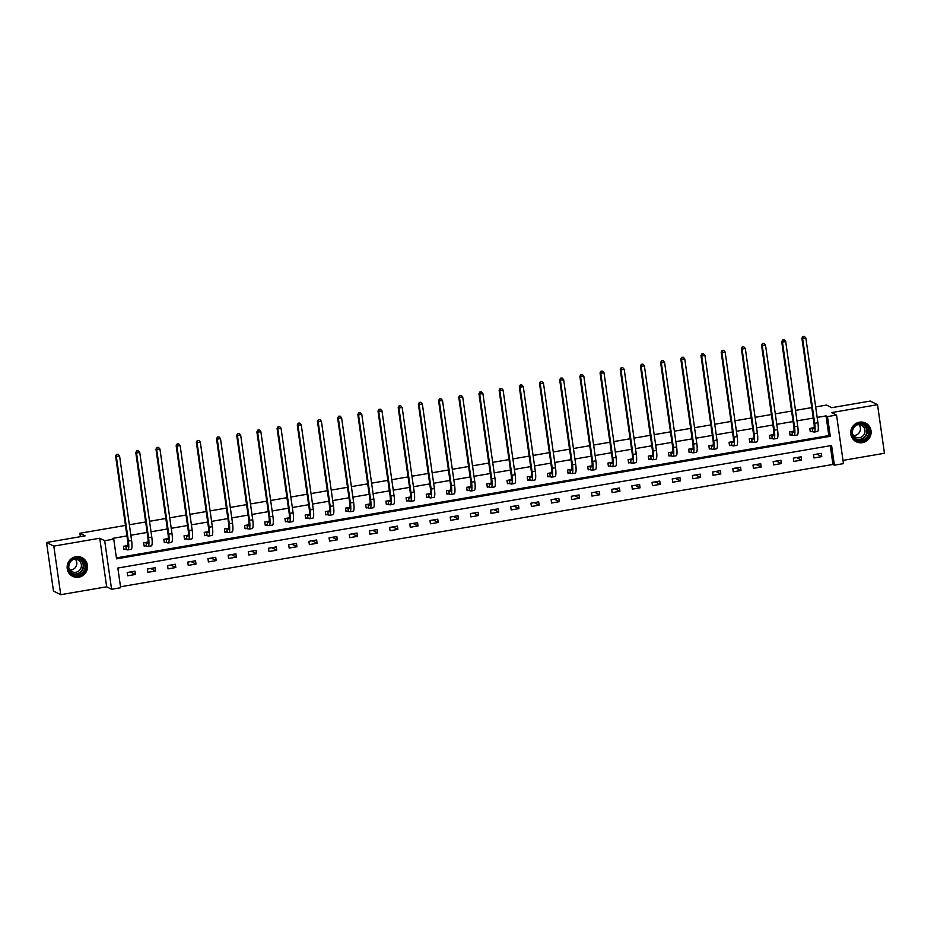 <?xml version="1.0" encoding="UTF-8"?>
<svg xmlns="http://www.w3.org/2000/svg" width="931" height="931" viewBox="0 0 931 931"><rect width="100%" height="100%" fill="white"/><g stroke="black" fill="none" stroke-linecap="round" stroke-linejoin="round"><path stroke-width="1.4" d="M78.774 577.208A10.45 10.136 116.6 0 0 81.998 557.622A10.45 10.136 116.6 0 0 67.265 565.489A10.45 10.136 116.6 0 0 78.774 577.208M862.397 442.667A10.45 10.136 116.6 0 0 865.621 423.093A10.45 10.136 116.6 0 0 850.876 430.96A10.45 10.136 116.6 0 0 862.397 442.667M120.646 587.729L111.592 589.276L104.679 540.713L113.745 539.154L116.538 558.844L830.289 436.302L827.484 416.611L836.538 415.063L843.451 463.626L834.397 465.186L831.592 445.495L117.853 568.038L120.646 587.729M106.658 586.809L99.745 538.234L53.812 546.125L46.55 542.494L53.463 591.057L60.724 594.688L106.658 586.809L111.592 589.276M842.986 460.391L884.45 453.269L877.537 404.694L831.604 412.584L836.538 415.063M120.518 586.774L832.942 464.453L834.397 465.186M53.812 546.125L60.724 594.688M815.672 406.928L826.495 405.066L831.72 407.685L870.276 401.063L877.537 404.694M46.55 542.494L85.105 535.872L79.88 533.254L80.369 536.687M79.88 533.254L125.464 525.421M129.362 524.758L145.655 521.954M149.542 521.29L165.834 518.497M169.733 517.822L186.025 515.029M189.912 514.354L206.205 511.561M210.103 510.898L226.396 508.093M230.283 507.43L246.575 504.625M250.474 503.962L266.766 501.169M270.653 500.494L286.946 497.701M290.844 497.026L307.137 494.233M311.024 493.57L327.316 490.765M331.215 490.102L347.507 487.297M351.394 486.634L367.698 483.841M371.585 483.166L387.878 480.373M391.776 479.698L408.069 476.905M411.956 476.241L428.248 473.437M432.147 472.773L448.439 469.969M452.326 469.305L468.619 466.512M472.517 465.837L488.81 463.044M492.697 462.37L508.989 459.577M512.888 458.913L529.18 456.109M533.067 455.445L549.36 452.641M553.258 451.977L569.551 449.184M573.438 448.509L589.73 445.716M593.629 445.041L609.921 442.248M613.808 441.585L630.101 438.78M633.999 438.117L650.292 435.312M654.179 434.649L670.471 431.856M674.37 431.181L690.662 428.388M694.561 427.713L710.853 424.92M714.74 424.257L731.033 421.452M734.931 420.789L751.224 417.984M755.111 417.321L771.403 414.528M775.302 413.853L791.594 411.06M795.481 410.385L811.774 407.592M832.942 464.453L830.277 445.716M821.282 453.35L813.519 454.677L813.985 457.959L821.759 456.621L821.282 453.35M801.102 456.807L793.34 458.145L793.806 461.427L801.568 460.089L801.102 456.807M780.911 460.275L773.149 461.613L773.614 464.895L781.377 463.557L780.911 460.275M760.732 463.743L752.97 465.069L753.435 468.351L761.197 467.025L760.732 463.743M740.541 467.211L732.778 468.537L733.244 471.819L741.006 470.492L740.541 467.211M720.361 470.667L712.599 472.005L713.065 475.287L720.827 473.949L720.361 470.667M700.17 474.135L692.408 475.473L692.873 478.755L700.636 477.417L700.17 474.135M679.991 477.603L672.229 478.941L672.694 482.223L680.456 480.885L679.991 477.603M659.8 481.071L652.037 482.398L652.503 485.679L660.265 484.353L659.8 481.071M639.62 484.539L631.846 485.866L632.324 489.147L640.086 487.821L639.62 484.539M619.429 487.995L611.667 489.334L612.133 492.615L619.895 491.277L619.429 487.995M599.25 491.463L591.476 492.802L591.953 496.083L599.715 494.745L599.25 491.463M579.059 494.931L571.297 496.27L571.762 499.551L579.524 498.213L579.059 494.931M558.868 498.399L551.105 499.726L551.583 503.008L559.345 501.681L558.868 498.399M538.688 501.867L530.926 503.194L531.392 506.476L539.154 505.149L538.688 501.867M518.497 505.324L510.735 506.662L511.2 509.944L518.974 508.605L518.497 505.324M498.318 508.792L490.556 510.13L491.021 513.412L498.783 512.073L498.318 508.792M478.127 512.259L470.364 513.598L470.83 516.88L478.604 515.541L478.127 512.259M457.947 515.727L450.185 517.054L450.651 520.336L458.413 519.009L457.947 515.727M437.756 519.195L429.994 520.522L430.459 523.804L438.222 522.477L437.756 519.195M417.577 522.652L409.815 523.99L410.28 527.272L418.042 525.934L417.577 522.652M397.386 526.12L389.624 527.458L390.089 530.74L397.851 529.402L397.386 526.12M377.206 529.588L369.444 530.926L369.91 534.208L377.672 532.869L377.206 529.588M357.015 533.056L349.253 534.382L349.719 537.664L357.481 536.337L357.015 533.056M336.836 536.524L329.074 537.85L329.539 541.132L337.301 539.805L336.836 536.524M316.645 539.98L308.883 541.318L309.348 544.6L317.11 543.262L316.645 539.98M296.465 543.448L288.691 544.786L289.169 548.068L296.931 546.73L296.465 543.448M276.274 546.916L268.512 548.254L268.978 551.536L276.74 550.198L276.274 546.916M256.095 550.384L248.321 551.711L248.798 554.992L256.56 553.666L256.095 550.384M235.904 553.852L228.142 555.179L228.607 558.46L236.369 557.134L235.904 553.852M215.713 557.308L207.95 558.647L208.416 561.928L216.19 560.59L215.713 557.308M195.533 560.776L187.771 562.115L188.237 565.396L195.999 564.058L195.533 560.776M175.342 564.244L167.58 565.582L168.046 568.864L175.819 567.526L175.342 564.244M155.163 567.712L147.401 569.039L147.866 572.321L155.628 570.994L155.163 567.712M134.972 571.18L127.21 572.507L127.675 575.789L135.437 574.462L134.972 571.18M116.41 557.89L828.834 435.58L826.03 415.889L817.162 417.414M813.263 418.077L796.971 420.87M793.084 421.545L776.791 424.338M772.893 425.013L756.6 427.806M752.713 428.469L736.421 431.274M732.522 431.937L716.23 434.742M712.343 435.405L696.051 438.198M692.152 438.873L675.859 441.666M671.973 442.341L655.68 445.134M651.781 445.798L635.489 448.602M631.602 449.266L615.31 452.07M611.411 452.734L595.118 455.527M591.232 456.202L574.939 458.995M571.04 459.67L554.748 462.463M550.861 463.126L534.569 465.931M530.67 466.594L514.378 469.399M510.479 470.062L494.186 472.855M490.3 473.53L474.007 476.323M470.108 476.998L453.816 479.791M449.929 480.454L433.637 483.259M429.738 483.922L413.445 486.727M409.559 487.39L393.266 490.183M389.367 490.858L373.075 493.651M369.188 494.326L352.896 497.119M348.997 497.782L332.704 500.587M328.818 501.25L312.525 504.055M308.627 504.718L292.334 507.511M288.447 508.186L272.155 510.979M268.256 511.654L251.964 514.447M248.077 515.111L231.784 517.915M227.886 518.579L211.593 521.383M207.694 522.047L191.402 524.84M187.515 525.515L171.223 528.308M167.324 528.983L151.031 531.776M147.145 532.439L130.852 535.244M126.953 535.907L112.29 538.432L113.745 539.154M814.148 427.678L809.784 428.423L810.249 431.705L812.356 431.344M793.968 431.146L789.604 431.891L790.07 435.173L792.165 434.812M773.777 434.602L769.413 435.359L769.879 438.641L771.985 438.28M753.586 438.07L749.234 438.827L749.699 442.109L751.794 441.748M733.407 441.538L729.043 442.283L729.508 445.565L731.615 445.204M713.216 445.006L708.863 445.751L709.329 449.033L711.424 448.672M693.036 448.474L688.672 449.219L689.138 452.501L691.244 452.14M672.845 451.931L668.481 452.687L668.958 455.969L671.053 455.608M652.666 455.399L648.302 456.155L648.767 459.437L650.874 459.076M632.475 458.867L628.111 459.611L628.588 462.893L630.683 462.532M612.295 462.335L607.931 463.079L608.397 466.361L610.503 466M592.104 465.803L587.74 466.547L588.217 469.829L590.312 469.468M571.925 469.259L567.561 470.015L568.026 473.297L570.121 472.936M551.734 472.727L547.37 473.483L547.835 476.765L549.942 476.404M531.554 476.195L527.19 476.94L527.656 480.221L529.751 479.861M511.363 479.663L506.999 480.408L507.465 483.689L509.571 483.329M491.184 483.131L486.82 483.876L487.285 487.157L489.38 486.797M470.993 486.587L466.629 487.344L467.094 490.625L469.201 490.265M450.813 490.055L446.449 490.812L446.915 494.093L449.01 493.733M430.622 493.523L426.258 494.268L426.724 497.55L428.83 497.189M410.431 496.991L406.079 497.736L406.544 501.018L408.639 500.657M390.252 500.459L385.888 501.204L386.353 504.486L388.46 504.125M370.061 503.915L365.708 504.672L366.174 507.954L368.269 507.593M349.881 507.383L345.517 508.14L345.983 511.422L348.089 511.061M329.69 510.851L325.326 511.596L325.803 514.878L327.898 514.517M309.511 514.319L305.147 515.064L305.612 518.346L307.719 517.985M289.32 517.787L284.956 518.532L285.433 521.814L287.528 521.453M269.14 521.244L264.776 522L265.242 525.282L267.337 524.921M248.949 524.712L244.585 525.468L245.051 528.75L247.157 528.389M228.77 528.18L224.406 528.924L224.871 532.206L226.966 531.845M208.579 531.648L204.215 532.392L204.68 535.674L206.787 535.313M188.399 535.116L184.035 535.86L184.501 539.142L186.596 538.781M168.208 538.572L163.844 539.328L164.31 542.61L166.416 542.249M148.029 542.04L143.665 542.796L144.13 546.066L146.225 545.717M127.838 545.508L123.474 546.253L123.939 549.534L126.046 549.174M99.745 538.234L104.679 540.713M826.03 415.889L827.484 416.611M828.834 435.58L830.289 436.302M816.755 454.119L821.759 456.621M796.564 457.587L801.568 460.089M776.384 461.054L781.377 463.557M756.193 464.522L761.197 467.025M736.014 467.99L741.006 470.492M715.823 471.447L720.827 473.949M695.643 474.915L700.636 477.417M675.452 478.383L680.456 480.885M655.273 481.851L660.265 484.353M635.082 485.319L640.086 487.821M614.902 488.775L619.895 491.277M594.711 492.243L599.715 494.745M574.532 495.711L579.524 498.213M554.341 499.179L559.345 501.681M534.161 502.647L539.154 505.149M513.97 506.103L518.974 508.605M493.791 509.571L498.783 512.073M473.6 513.039L478.604 515.541M453.409 516.507L458.413 519.009M433.229 519.975L438.222 522.477M413.038 523.431L418.042 525.934M392.859 526.899L397.851 529.402M372.668 530.367L377.672 532.869M352.488 533.835L357.481 536.337M332.297 537.303L337.301 539.805M312.118 540.76L317.11 543.262M291.927 544.228L296.931 546.73M271.747 547.696L276.74 550.198M251.556 551.164L256.56 553.666M231.377 554.632L236.369 557.134M211.186 558.088L216.19 560.59M191.006 561.556L195.999 564.058M170.815 565.024L175.819 567.526M150.624 568.492L155.628 570.994M130.445 571.96L135.437 574.462M811.89 428.062L813.438 428.726A6.692 1.327 -99.7 0 0 813.636 428.76A6.692 1.327 -99.7 0 0 813.95 422.895L801.917 338.29L802.859 336.533L804.442 336.452L802.859 336.533M804.442 336.452L805.874 338.104L802.638 338.663L814.683 423.256A10.043 1.978 80.3 0 1 814.206 432.065A10.043 1.978 80.3 0 1 813.903 432.007L810.179 431.193M805.874 338.104L817.918 422.697A10.043 1.978 80.3 0 1 817.441 431.507L814.206 432.065M803.15 336.673L802.638 338.663L801.917 338.29M812.146 428.085L812.612 431.367M853.774 438.036A9.042 8.775 -63.4 0 1 855.252 425.386A9.042 8.775 -63.4 0 1 867.634 426.584A9.042 8.775 -63.4 0 1 866.167 439.234A9.042 8.775 -63.4 0 1 853.774 438.036M866.982 426.933A8.367 8.123 116.6 0 0 854.262 427.096A8.367 8.123 116.6 0 0 856.811 439.723A8.367 8.123 116.6 0 0 866.982 426.933M858.999 424.699A6.587 6.389 -63.4 0 1 853.587 435.499M856.601 425.06A6.587 6.389 -63.4 0 1 863.537 435.289A6.587 6.389 -63.4 0 1 852.435 433.357M854.053 440.247A10.381 10.066 116.6 0 0 868.67 425.735A10.381 10.066 116.6 0 0 863.084 422.22M75.83 557.983A9.042 8.775 -63.4 0 1 85.827 565.35A9.042 8.775 -63.4 0 1 78.355 575.707A9.042 8.775 -63.4 0 1 68.359 568.352A9.042 8.775 -63.4 0 1 75.83 557.983M78.111 574.974A8.367 8.123 116.6 0 0 80.694 559.287A8.367 8.123 116.6 0 0 68.882 565.594A8.367 8.123 116.6 0 0 78.111 574.974M75.376 559.24A6.587 6.389 -63.4 0 1 69.965 570.04M72.979 559.601A6.587 6.389 -63.4 0 1 81.311 566.711A6.587 6.389 -63.4 0 1 68.824 567.898M70.43 574.788A10.381 10.066 116.6 0 0 87.083 568.317A10.381 10.066 116.6 0 0 79.461 556.761M791.699 431.53L793.247 432.193A6.692 1.327 -99.7 0 0 793.445 432.228A6.692 1.327 -99.7 0 0 793.771 426.363L781.726 341.758L782.668 340.001L784.263 339.92L782.668 340.001M784.263 339.92L785.694 341.572L782.459 342.119L794.492 426.724A10.043 1.978 80.3 0 1 794.015 435.533A10.043 1.978 80.3 0 1 793.712 435.475L790 434.661M785.694 341.572L797.727 426.165A10.043 1.978 80.3 0 1 797.25 434.975L794.015 435.533M782.959 340.141L782.459 342.119L781.726 341.758M791.955 431.542L792.421 434.824M771.52 434.998L773.067 435.661A6.692 1.327 -99.7 0 0 773.265 435.696A6.692 1.327 -99.7 0 0 773.58 429.819L761.546 345.226L762.489 343.458L764.072 343.388L762.489 343.458M764.072 343.388L765.503 345.029L762.268 345.587L774.313 430.192A10.043 1.978 80.3 0 1 773.836 439.001A10.043 1.978 80.3 0 1 773.533 438.943L769.809 438.129M765.503 345.029L777.548 429.633A10.043 1.978 80.3 0 1 777.071 438.443L773.836 439.001M762.78 343.609L762.268 345.587L761.546 345.226M771.776 435.01L772.241 438.292M751.329 438.466L752.876 439.129A6.692 1.327 -99.7 0 0 753.074 439.164A6.692 1.327 -99.7 0 0 753.4 433.287L741.355 348.694L742.298 346.926L743.881 346.856L742.298 346.926M743.881 346.856L745.312 348.497L742.077 349.055L754.122 433.66A10.043 1.978 80.3 0 1 753.645 442.458A10.043 1.978 80.3 0 1 753.342 442.411L749.63 441.597M745.312 348.497L757.357 433.101A10.043 1.978 80.3 0 1 756.88 441.911L753.645 442.458M742.589 347.077L742.077 349.055L741.355 348.694M751.585 438.478L752.05 441.76M731.149 441.922L732.697 442.597A6.692 1.327 -99.7 0 0 732.895 442.632A6.692 1.327 -99.7 0 0 733.209 436.755L721.176 352.162L722.119 350.393L723.701 350.312L722.119 350.393M723.701 350.312L725.133 351.965L721.897 352.523L733.942 437.116A10.043 1.978 80.3 0 1 733.453 445.926A10.043 1.978 80.3 0 1 733.163 445.879L729.438 445.065M725.133 351.965L737.177 436.569A10.043 1.978 80.3 0 1 736.689 445.379L733.453 445.926M722.409 350.533L721.897 352.523L721.176 352.162M731.405 441.946L731.871 445.227M710.958 445.39L712.506 446.054A6.692 1.327 -99.7 0 0 712.704 446.089A6.692 1.327 -99.7 0 0 713.03 440.223L700.985 355.619L701.927 353.861L703.51 353.78L701.927 353.861M703.51 353.78L704.942 355.433L701.706 355.991L713.751 440.584A10.043 1.978 80.3 0 1 713.274 449.394A10.043 1.978 80.3 0 1 712.971 449.336L709.247 448.521M704.942 355.433L716.986 440.026A10.043 1.978 80.3 0 1 716.509 448.835L713.274 449.394M702.218 354.001L701.706 355.991L700.985 355.619M711.214 445.414L711.68 448.695M690.779 448.858L692.327 449.522A6.692 1.327 -99.7 0 0 692.524 449.557A6.692 1.327 -99.7 0 0 692.839 443.691L680.805 359.087L681.748 357.329L683.331 357.248L681.748 357.329M683.331 357.248L684.762 358.9L681.527 359.447L693.572 444.052A10.043 1.978 80.3 0 1 693.083 452.862A10.043 1.978 80.3 0 1 692.792 452.803L689.068 451.989M684.762 358.9L696.795 443.493A10.043 1.978 80.3 0 1 696.318 452.303L693.083 452.862M682.039 357.469L681.527 359.447L680.805 359.087M691.023 448.87L691.5 452.152M670.588 452.326L672.135 452.99A6.692 1.327 -99.7 0 0 672.333 453.025A6.692 1.327 -99.7 0 0 672.659 447.148L660.614 362.555L661.557 360.786L663.14 360.716L661.557 360.786M663.14 360.716L664.571 362.357L661.336 362.915L673.381 447.52A10.043 1.978 80.3 0 1 672.904 456.33A10.043 1.978 80.3 0 1 672.601 456.271L668.877 455.457M664.571 362.357L676.616 446.961A10.043 1.978 80.3 0 1 676.139 455.771L672.904 456.33M661.848 360.937L661.336 362.915L660.614 362.555M670.844 452.338L671.309 455.62M650.397 455.794L651.956 456.458A6.692 1.327 -99.7 0 0 652.154 456.493A6.692 1.327 -99.7 0 0 652.468 450.616L640.423 366.023L641.378 364.254L642.96 364.184L641.378 364.254M642.96 364.184L644.392 365.825L641.156 366.383L653.19 450.988A10.043 1.978 80.3 0 1 652.712 459.786A10.043 1.978 80.3 0 1 652.422 459.739L648.698 458.925M644.392 365.825L656.425 450.429A10.043 1.978 80.3 0 1 655.948 459.239L652.712 459.786M641.668 364.405L641.156 366.383L640.423 366.023M650.653 455.806L651.13 459.088M630.217 459.251L631.765 459.926A6.692 1.327 -99.7 0 0 631.963 459.961A6.692 1.327 -99.7 0 0 632.289 454.084L620.244 369.491L621.186 367.722L622.769 367.64L621.186 367.722M622.769 367.64L624.201 369.293L620.965 369.851L633.01 454.444A10.043 1.978 80.3 0 1 632.533 463.254A10.043 1.978 80.3 0 1 632.23 463.207L628.506 462.393M624.201 369.293L636.245 453.897A10.043 1.978 80.3 0 1 635.768 462.707L632.533 463.254M621.477 367.861L620.965 369.851L620.244 369.491M630.473 459.274L630.939 462.556M610.026 462.719L611.586 463.382A6.692 1.327 -99.7 0 0 611.783 463.417A6.692 1.327 -99.7 0 0 612.098 457.552L600.053 372.947L601.007 371.19L602.59 371.108L601.007 371.19M602.59 371.108L604.021 372.761L600.786 373.319L612.819 457.912A10.043 1.978 80.3 0 1 612.342 466.722A10.043 1.978 80.3 0 1 612.051 466.664L608.327 465.849M604.021 372.761L616.054 457.354A10.043 1.978 80.3 0 1 615.577 466.163L612.342 466.722M601.298 371.329L600.786 373.319L600.053 372.947M610.282 462.742L610.748 466.024M589.847 466.187L591.394 466.85A6.692 1.327 -99.7 0 0 591.592 466.885A6.692 1.327 -99.7 0 0 591.907 461.02L579.873 376.415L580.816 374.658L582.399 374.576L580.816 374.658M582.399 374.576L583.83 376.229L580.595 376.776L592.64 461.38A10.043 1.978 80.3 0 1 592.163 470.19A10.043 1.978 80.3 0 1 591.86 470.132L588.136 469.317M583.83 376.229L595.875 460.822A10.043 1.978 80.3 0 1 595.398 469.631L592.163 470.19M581.107 374.797L580.595 376.776L579.873 376.415M590.103 466.198L590.568 469.48M569.656 469.655L571.203 470.318A6.692 1.327 -99.7 0 0 571.413 470.353A6.692 1.327 -99.7 0 0 571.727 464.476L559.682 379.883L560.637 378.114L562.219 378.044L560.637 378.114M562.219 378.044L563.651 379.685L560.415 380.244L572.449 464.848A10.043 1.978 80.3 0 1 571.971 473.658A10.043 1.978 80.3 0 1 571.681 473.6L567.957 472.785M563.651 379.685L575.684 464.29A10.043 1.978 80.3 0 1 575.207 473.099L571.971 473.658M560.928 378.265L560.415 380.244L559.682 379.883M569.912 469.666L570.377 472.948M549.476 473.123L551.024 473.786A6.692 1.327 -99.7 0 0 551.222 473.821A6.692 1.327 -99.7 0 0 551.536 467.944L539.503 383.351L540.446 381.582L542.028 381.512L540.446 381.582M542.028 381.512L543.46 383.153L540.224 383.712L552.269 468.316A10.043 1.978 80.3 0 1 551.792 477.114A10.043 1.978 80.3 0 1 551.489 477.068L547.765 476.253M543.46 383.153L555.504 467.758A10.043 1.978 80.3 0 1 555.027 476.567L551.792 477.114M540.736 381.733L540.224 383.712L539.503 383.351M549.732 473.134L550.198 476.416M529.285 476.579L530.833 477.254A6.692 1.327 -99.7 0 0 531.031 477.289A6.692 1.327 -99.7 0 0 531.357 471.412L519.312 386.807L520.266 385.05L521.849 384.969L520.266 385.05M521.849 384.969L523.28 386.621L520.045 387.18L532.078 471.773A10.043 1.978 80.3 0 1 531.601 480.582A10.043 1.978 80.3 0 1 531.31 480.536L527.586 479.721M523.28 386.621L535.313 471.226A10.043 1.978 80.3 0 1 534.836 480.024L531.601 480.582M520.545 385.19L520.045 387.18L519.312 386.807M529.541 476.602L530.007 479.884M509.106 480.047L510.654 480.71A6.692 1.327 -99.7 0 0 510.851 480.745A6.692 1.327 -99.7 0 0 511.166 474.88L499.132 390.275L500.075 388.518L501.658 388.436L500.075 388.518M501.658 388.436L503.089 390.089L499.854 390.648L511.899 475.241A10.043 1.978 80.3 0 1 511.422 484.05A10.043 1.978 80.3 0 1 511.119 483.992L507.395 483.177M503.089 390.089L515.134 474.682A10.043 1.978 80.3 0 1 514.657 483.492L511.422 484.05M500.366 388.658L499.854 390.648L499.132 390.275M509.362 480.07L509.827 483.352M488.915 483.515L490.462 484.178A6.692 1.327 -99.7 0 0 490.66 484.213A6.692 1.327 -99.7 0 0 490.986 478.348L478.941 393.743L479.884 391.986L481.478 391.904L479.884 391.986M481.478 391.904L482.91 393.557L479.674 394.104L491.708 478.709A10.043 1.978 80.3 0 1 491.231 487.518A10.043 1.978 80.3 0 1 490.928 487.46L487.216 486.645M482.91 393.557L494.943 478.15A10.043 1.978 80.3 0 1 494.466 486.96L491.231 487.518M480.175 392.126L479.674 394.104L478.941 393.743M489.171 483.526L489.636 486.808M468.735 486.983L470.283 487.646A6.692 1.327 -99.7 0 0 470.481 487.681A6.692 1.327 -99.7 0 0 470.795 481.804L458.762 397.211L459.705 395.442L461.287 395.372L459.705 395.442M461.287 395.372L462.719 397.013L459.483 397.572L471.528 482.177A10.043 1.978 80.3 0 1 471.051 490.986A10.043 1.978 80.3 0 1 470.749 490.928L467.025 490.113M462.719 397.013L474.763 481.618A10.043 1.978 80.3 0 1 474.286 490.428L471.051 490.986M459.995 395.594L459.483 397.572L458.762 397.211M468.991 486.994L469.457 490.276M448.544 490.451L450.092 491.114A6.692 1.327 -99.7 0 0 450.29 491.149A6.692 1.327 -99.7 0 0 450.616 485.272L438.571 400.679L439.513 398.91L441.108 398.84L439.513 398.91M441.108 398.84L442.528 400.481L439.304 401.04L451.337 485.645A10.043 1.978 80.3 0 1 450.86 494.442A10.043 1.978 80.3 0 1 450.557 494.396L446.845 493.581M442.528 400.481L454.572 485.086A10.043 1.978 80.3 0 1 454.095 493.896L450.86 494.442M439.804 399.062L439.304 401.04L438.571 400.679M448.8 490.462L449.266 493.744M428.365 493.907L429.913 494.582A6.692 1.327 -99.7 0 0 430.11 494.617A6.692 1.327 -99.7 0 0 430.425 488.74L418.391 404.135L419.334 402.378L420.917 402.297L419.334 402.378M420.917 402.297L422.348 403.949L419.113 404.508L431.158 489.101A10.043 1.978 80.3 0 1 430.681 497.91A10.043 1.978 80.3 0 1 430.378 497.864L426.654 497.049M422.348 403.949L434.393 488.554A10.043 1.978 80.3 0 1 433.904 497.352L430.681 497.91M419.625 402.518L419.113 404.508L418.391 404.135M428.621 493.93L429.086 497.212M408.174 497.375L409.721 498.038A6.692 1.327 -99.7 0 0 409.919 498.073A6.692 1.327 -99.7 0 0 410.245 492.208L398.2 407.603L399.143 405.846L400.726 405.765L399.143 405.846M400.726 405.765L402.157 407.417L398.922 407.976L410.967 492.569A10.043 1.978 80.3 0 1 410.49 501.378A10.043 1.978 80.3 0 1 410.187 501.32L406.463 500.506M402.157 407.417L414.202 492.01A10.043 1.978 80.3 0 1 413.725 500.82L410.49 501.378M399.434 405.986L398.922 407.976L398.2 407.603M408.43 497.398L408.895 500.68M387.994 500.843L389.542 501.506A6.692 1.327 -99.7 0 0 389.74 501.541A6.692 1.327 -99.7 0 0 390.054 495.676L378.021 411.071L378.964 409.314L380.546 409.233L378.964 409.314M380.546 409.233L381.978 410.885L378.742 411.432L390.787 496.037A10.043 1.978 80.3 0 1 390.298 504.846A10.043 1.978 80.3 0 1 390.008 504.788L386.284 503.974M381.978 410.885L394.022 495.478A10.043 1.978 80.3 0 1 393.534 504.288L390.298 504.846M379.254 409.454L378.742 411.432L378.021 411.071M388.239 500.855L388.716 504.137M367.803 504.311L369.351 504.974A6.692 1.327 -99.7 0 0 369.549 505.009A6.692 1.327 -99.7 0 0 369.875 499.132L357.83 414.539L358.772 412.77L360.355 412.701L358.772 412.77M360.355 412.701L361.787 414.342L358.551 414.9L370.596 499.505A10.043 1.978 80.3 0 1 370.119 508.314A10.043 1.978 80.3 0 1 369.816 508.256L366.092 507.442M361.787 414.342L373.831 498.946A10.043 1.978 80.3 0 1 373.354 507.756L370.119 508.314M359.063 412.922L358.551 414.9L357.83 414.539M368.059 504.323L368.525 507.604M347.612 507.779L349.172 508.442A6.692 1.327 -99.7 0 0 349.369 508.477A6.692 1.327 -99.7 0 0 349.684 502.6L337.639 418.007L338.593 416.238L340.176 416.169L338.593 416.238M340.176 416.169L341.607 417.81L338.372 418.368L350.405 502.973A10.043 1.978 80.3 0 1 349.928 511.771A10.043 1.978 80.3 0 1 349.637 511.724L345.913 510.91M341.607 417.81L353.64 502.414A10.043 1.978 80.3 0 1 353.163 511.224L349.928 511.771M338.884 416.39L338.372 418.368L337.639 418.007M347.868 507.791L348.345 511.072M327.433 511.235L328.98 511.91A6.692 1.327 -99.7 0 0 329.178 511.945A6.692 1.327 -99.7 0 0 329.504 506.068L317.459 421.464L318.402 419.706L319.985 419.625L318.402 419.706M319.985 419.625L321.416 421.278L318.181 421.836L330.226 506.429A10.043 1.978 80.3 0 1 329.749 515.239A10.043 1.978 80.3 0 1 329.446 515.192L325.722 514.378M321.416 421.278L333.461 505.882A10.043 1.978 80.3 0 1 332.984 514.68L329.749 515.239M318.693 419.846L318.181 421.836L317.459 421.464M327.689 511.259L328.154 514.54M307.242 514.703L308.801 515.367A6.692 1.327 -99.7 0 0 308.999 515.402A6.692 1.327 -99.7 0 0 309.313 509.536L297.268 424.932L298.223 423.174L299.805 423.093L298.223 423.174M299.805 423.093L301.237 424.745L298.001 425.304L310.035 509.897A10.043 1.978 80.3 0 1 309.558 518.707A10.043 1.978 80.3 0 1 309.267 518.648L305.543 517.834M301.237 424.745L313.27 509.338A10.043 1.978 80.3 0 1 312.793 518.148L309.558 518.707M298.514 423.314L298.001 425.304L297.268 424.932M307.498 514.727L307.963 518.008M287.062 518.171L288.61 518.835A6.692 1.327 -99.7 0 0 288.808 518.87A6.692 1.327 -99.7 0 0 289.134 513.004L277.089 428.4L278.032 426.642L279.614 426.561L278.032 426.642M279.614 426.561L281.046 428.213L277.81 428.76L289.855 513.365A10.043 1.978 80.3 0 1 289.378 522.175A10.043 1.978 80.3 0 1 289.076 522.116L285.351 521.302M281.046 428.213L293.09 512.806A10.043 1.978 80.3 0 1 292.613 521.616L289.378 522.175M278.322 426.782L277.81 428.76L277.089 428.4M287.318 518.183L287.784 521.465M266.871 521.639L268.419 522.303A6.692 1.327 -99.7 0 0 268.628 522.338A6.692 1.327 -99.7 0 0 268.943 516.461L256.898 431.868L257.852 430.099L259.435 430.029L257.852 430.099M259.435 430.029L260.866 431.67L257.631 432.228L269.664 516.833A10.043 1.978 80.3 0 1 269.187 525.643A10.043 1.978 80.3 0 1 268.896 525.584L265.172 524.77M260.866 431.67L272.899 516.274A10.043 1.978 80.3 0 1 272.422 525.084L269.187 525.643M258.143 430.25L257.631 432.228L256.898 431.868M267.127 521.651L267.593 524.933M246.692 525.107L248.24 525.771A6.692 1.327 -99.7 0 0 248.437 525.806A6.692 1.327 -99.7 0 0 248.752 519.929L236.718 435.336L237.661 433.567L239.244 433.497L237.661 433.567M239.244 433.497L240.675 435.138L237.44 435.696L249.485 520.289A10.043 1.978 80.3 0 1 249.008 529.099A10.043 1.978 80.3 0 1 248.705 529.052L244.981 528.238M240.675 435.138L252.72 519.742A10.043 1.978 80.3 0 1 252.243 528.552L249.008 529.099M237.952 433.718L237.44 435.696L236.718 435.336M246.948 525.119L247.413 528.401M226.501 528.564L228.048 529.239A6.692 1.327 -99.7 0 0 228.258 529.274A6.692 1.327 -99.7 0 0 228.572 523.397L216.527 438.792L217.482 437.035L219.064 436.953L217.482 437.035M219.064 436.953L220.496 438.606L217.26 439.164L229.294 523.757A10.043 1.978 80.3 0 1 228.817 532.567A10.043 1.978 80.3 0 1 228.526 532.52L224.802 531.706M220.496 438.606L232.529 523.21A10.043 1.978 80.3 0 1 232.052 532.008L228.817 532.567M217.761 437.174L217.26 439.164L216.527 438.792M226.757 528.587L227.222 531.869M206.321 532.032L207.869 532.695A6.692 1.327 -99.7 0 0 208.067 532.73A6.692 1.327 -99.7 0 0 208.381 526.865L196.348 442.26L197.291 440.503L198.873 440.421L197.291 440.503M198.873 440.421L200.305 442.074L197.069 442.632L209.114 527.225A10.043 1.978 80.3 0 1 208.637 536.035A10.043 1.978 80.3 0 1 208.335 535.977L204.611 535.162M200.305 442.074L212.349 526.667A10.043 1.978 80.3 0 1 211.872 535.476L208.637 536.035M197.581 440.642L197.069 442.632L196.348 442.26M206.577 532.055L207.043 535.337M186.13 535.5L187.678 536.163A6.692 1.327 -99.7 0 0 187.876 536.198A6.692 1.327 -99.7 0 0 188.202 530.333L176.157 445.728L177.099 443.959L178.694 443.889L177.099 443.959M178.694 443.889L180.125 445.542L176.89 446.089L188.923 530.693A10.043 1.978 80.3 0 1 188.446 539.503A10.043 1.978 80.3 0 1 188.143 539.445L184.431 538.63M180.125 445.542L192.158 530.135A10.043 1.978 80.3 0 1 191.681 538.944L188.446 539.503M177.39 444.11L176.89 446.089L176.157 445.728M186.386 535.511L186.852 538.793M165.951 538.968L167.499 539.631A6.692 1.327 -99.7 0 0 167.696 539.666A6.692 1.327 -99.7 0 0 168.011 533.789L155.977 449.196L156.92 447.427L158.503 447.357L156.92 447.427M158.503 447.357L159.934 448.998L156.699 449.557L168.744 534.161A10.043 1.978 80.3 0 1 168.267 542.971A10.043 1.978 80.3 0 1 167.964 542.913L164.24 542.098M159.934 448.998L171.979 533.603A10.043 1.978 80.3 0 1 171.502 542.412L168.267 542.971M157.211 447.578L156.699 449.557L155.977 449.196M166.207 538.979L166.672 542.261M145.76 542.436L147.307 543.099A6.692 1.327 -99.7 0 0 147.505 543.134A6.692 1.327 -99.7 0 0 147.831 537.257L135.786 452.664L136.729 450.895L138.323 450.825L136.729 450.895M138.323 450.825L139.755 452.466L136.52 453.025L148.553 537.618A10.043 1.978 80.3 0 1 148.076 546.427A10.043 1.978 80.3 0 1 147.773 546.381L144.061 545.566M139.755 452.466L151.788 537.071A10.043 1.978 80.3 0 1 151.311 545.88L148.076 546.427M137.02 451.046L136.52 453.025L135.786 452.664M146.016 542.447L146.481 545.729M125.58 545.892L127.128 546.567A6.692 1.327 -99.7 0 0 127.326 546.602A6.692 1.327 -99.7 0 0 127.64 540.725L115.607 456.12L116.55 454.363L118.132 454.281L116.55 454.363M118.132 454.281L119.564 455.934L116.328 456.493L128.373 541.086A10.043 1.978 80.3 0 1 127.896 549.895A10.043 1.978 80.3 0 1 127.594 549.849L123.87 549.034M119.564 455.934L131.608 540.539A10.043 1.978 80.3 0 1 131.131 549.337L127.896 549.895M116.841 454.503L116.328 456.493L115.607 456.12M125.836 545.915L126.302 549.197M817.918 422.697L814.683 423.256M863.537 424.42A8.367 8.123 -63.4 0 1 856.078 439.304M855.077 438.548A8.1 7.855 116.6 0 0 865.108 426.282A8.1 7.855 116.6 0 0 862.327 424.07M79.915 558.949A8.367 8.123 -63.4 0 1 72.455 573.845M71.466 573.077A8.1 7.855 116.6 0 0 83.103 566.979A8.1 7.855 116.6 0 0 78.716 558.612M797.727 426.165L794.492 426.724M777.548 429.633L774.313 430.192M757.357 433.101L754.122 433.66M737.177 436.569L733.942 437.116M716.986 440.026L713.751 440.584M696.795 443.493L693.572 444.052M676.616 446.961L673.381 447.52M656.425 450.429L653.19 450.988M636.245 453.897L633.01 454.444M616.054 457.354L612.819 457.912M595.875 460.822L592.64 461.38M575.684 464.29L572.449 464.848M555.504 467.758L552.269 468.316M535.313 471.226L532.078 471.773M515.134 474.682L511.899 475.241M494.943 478.15L491.708 478.709M474.763 481.618L471.528 482.177M454.572 485.086L451.337 485.645M434.393 488.554L431.158 489.101M414.202 492.01L410.967 492.569M394.022 495.478L390.787 496.037M373.831 498.946L370.596 499.505M353.64 502.414L350.405 502.973M333.461 505.882L330.226 506.429M313.27 509.338L310.035 509.897M293.09 512.806L289.855 513.365M272.899 516.274L269.664 516.833M252.72 519.742L249.485 520.289M232.529 523.21L229.294 523.757M212.349 526.667L209.114 527.225M192.158 530.135L188.923 530.693M171.979 533.603L168.744 534.161M151.788 537.071L148.553 537.618M131.608 540.539L128.373 541.086M856.055 441.597L855.263 441.189M865.353 423.035L864.562 422.639M72.443 576.126L71.652 575.73M81.742 557.564L80.95 557.169"/></g></svg>
